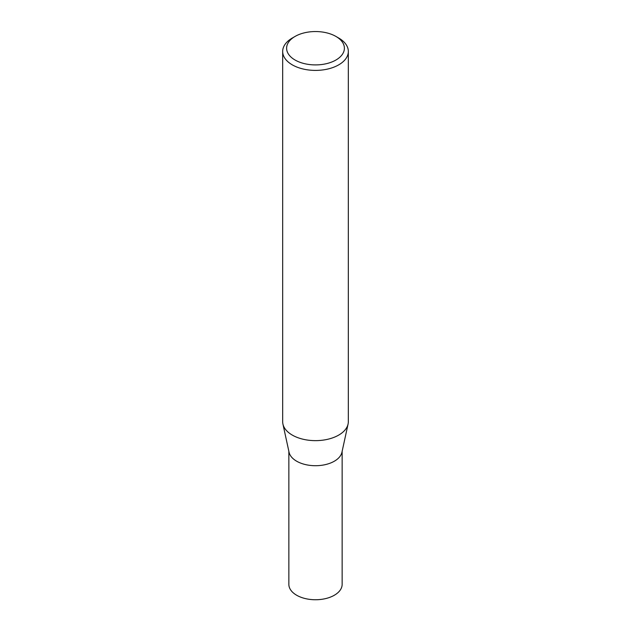 <?xml version="1.0" encoding="UTF-8"?>
<svg xmlns="http://www.w3.org/2000/svg" width="631" height="631" viewBox="0 0 631 631"><rect width="100%" height="100%" fill="white"/><g stroke="black" fill="none" stroke-linecap="round" stroke-linejoin="round"><path stroke-width="0.95" d="M348.328 51.45L348.328 421.682A32.828 18.954 180 0 1 348.075 424.048L341.939 452.246A26.644 15.381 180 0 1 324.137 464.881A26.644 15.381 180 0 1 296.657 461.206A26.644 15.381 180 0 1 289.061 452.246L282.925 424.048A32.828 18.954 180 0 1 282.672 421.682L282.672 51.45A32.828 18.954 180 0 1 292.287 38.041L295.071 36.432A28.892 16.682 0 0 0 295.071 60.024A28.892 16.682 0 0 0 335.929 60.024A28.892 16.682 0 0 0 335.929 36.432L338.713 38.041A32.828 18.954 180 0 1 348.328 51.45A32.828 18.954 180 0 1 328.065 68.96A32.828 18.954 180 0 1 292.287 64.851A32.828 18.954 180 0 1 282.672 51.45M342.144 451.291L342.144 584.361A26.644 15.381 180 0 1 325.699 598.574A26.644 15.381 180 0 1 296.657 595.238A26.644 15.381 180 0 1 288.856 584.361L288.856 451.291M348.075 424.048A32.828 18.954 180 0 1 326.148 439.618A32.828 18.954 180 0 1 292.287 435.09A32.828 18.954 180 0 1 282.925 424.048M338.713 38.041L335.929 36.432A28.892 16.682 0 0 0 295.071 36.432"/></g></svg>
